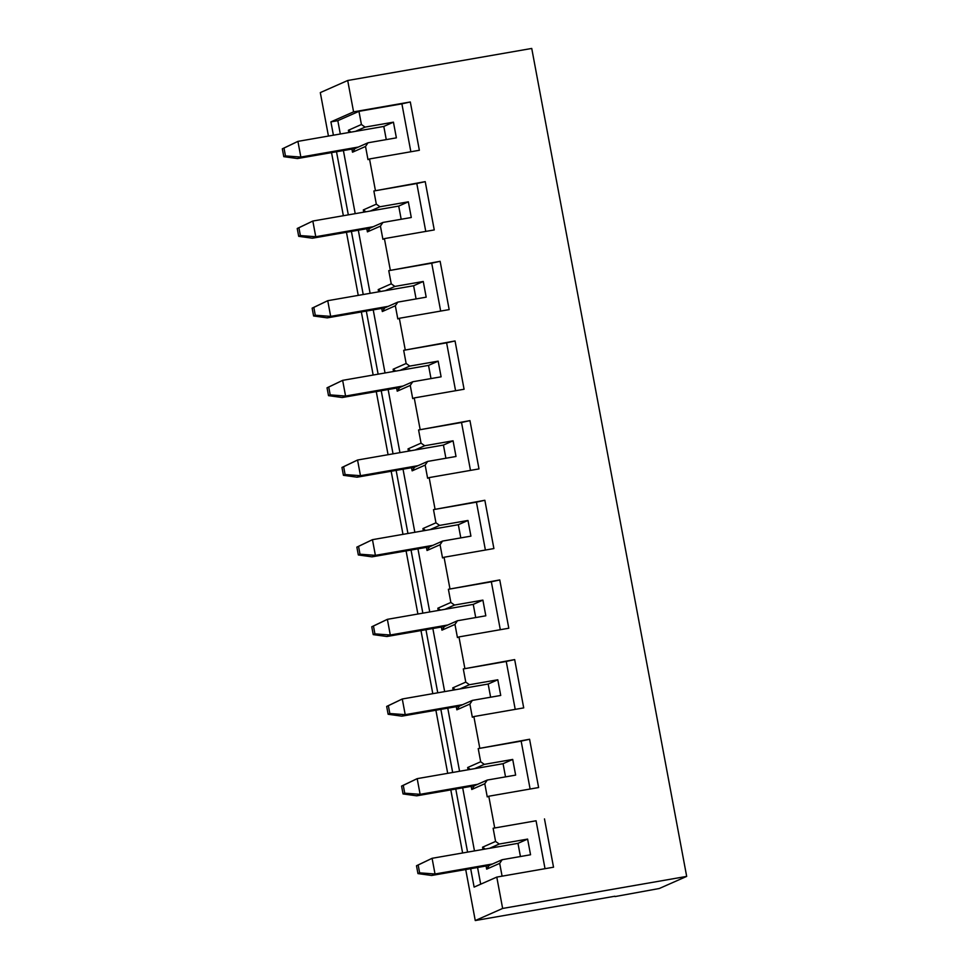 <?xml version="1.0" encoding="UTF-8"?>
<svg xmlns="http://www.w3.org/2000/svg" width="969" height="969" viewBox="0 0 969 969"><rect width="100%" height="100%" fill="white"/><g stroke="black" fill="none" stroke-linecap="round" stroke-linejoin="round"><path stroke-width="1.45" d="M354.981 148.536L368.002 142.782L365.531 146.464L352.51 152.206L354.981 148.536L297.471 158.553L283.784 156.663L285.467 155.924L284.002 148.075L297.919 141.377L300.85 157.063L297.471 158.553M358.373 147.046L300.85 157.063L285.467 155.924M386.268 139.609L383.809 126.43L297.919 141.377L282.318 148.826L283.784 156.663M284.002 148.075L282.318 148.826M369.892 228.2L382.912 222.446L380.429 226.116L367.408 231.87L369.892 228.2L312.381 238.217L298.694 236.327L300.378 235.576L298.912 227.739L312.83 221.041L315.761 236.727L312.381 238.217M373.271 226.71L315.761 236.727L300.378 235.576M401.178 219.26L398.707 206.082L312.83 221.041L297.229 228.49L298.694 236.327M298.912 227.739L297.229 228.49M384.802 307.863L397.823 302.11L395.34 305.78L382.319 311.533L384.802 307.863L327.292 317.868L313.593 315.979L315.288 315.24L313.823 307.391L327.74 300.693L330.671 316.378L327.292 317.868M388.181 306.361L330.671 316.378L315.288 315.24M416.089 298.924L413.618 285.746L327.74 300.693L312.127 308.142L313.593 315.979M313.823 307.391L312.127 308.142M399.712 387.515L412.733 381.762L410.25 385.432L397.229 391.185L399.712 387.515L342.19 397.532L328.503 395.643L330.199 394.892L328.733 387.055L342.638 380.357L345.582 396.042L342.19 397.532M403.092 386.025L345.582 396.042L330.199 394.892M430.999 378.576L428.528 365.398L342.638 380.357L327.037 387.806L328.503 395.643M328.733 387.055L327.037 387.806M414.611 467.179L427.632 461.426L425.161 465.096L412.14 470.849L414.611 467.179L357.101 477.196L343.414 475.294L345.109 474.556L343.632 466.719L357.549 460.021L360.48 475.694L357.101 477.196M418.002 465.677L360.48 475.694L345.109 474.556M445.897 458.24L443.439 445.062L357.549 460.021L341.948 467.458L343.414 475.294M343.632 466.719L341.948 467.458M429.521 546.831L442.542 541.077L440.059 544.748L427.038 550.501L429.521 546.831L372.011 556.848L358.324 554.958L360.008 554.207L358.542 546.371L372.459 539.672L375.391 555.358L372.011 556.848M432.901 545.341L375.391 555.358L360.008 554.207M460.808 537.904L458.337 524.713L372.459 539.672L356.858 547.122L358.324 554.958M358.542 546.371L356.858 547.122M444.432 626.495L457.453 620.741L454.97 624.411L441.949 630.165L444.432 626.495L386.922 636.512L373.222 634.622L374.918 633.871L373.453 626.035L387.37 619.336L390.301 635.01L386.922 636.512M447.811 624.993L390.301 635.01L374.918 633.871M475.718 617.556L473.247 604.377L387.37 619.336L371.757 626.773L373.222 634.622M373.453 626.035L371.757 626.773M459.342 706.147L472.363 700.393L469.88 704.063L456.859 709.817L459.342 706.147L401.832 716.164L388.133 714.274L389.829 713.523L388.363 705.686L402.28 698.988L405.212 714.674L401.832 716.164M462.722 704.657L405.212 714.674L389.829 713.523M490.629 697.22L488.158 684.029L402.28 698.988L386.667 706.437L388.133 714.274M388.363 705.686L386.667 706.437M474.241 785.811L487.262 780.057L484.791 783.727L471.77 789.481L474.241 785.811L416.731 795.828L403.043 793.938L404.739 793.187L403.261 785.35L417.179 778.652L420.122 794.326L416.731 795.828M477.632 784.309L420.122 794.326L404.739 793.187M505.527 776.872L503.068 763.693L417.179 778.652L401.578 786.089L403.043 793.938M403.261 785.35L401.578 786.089M486.087 865.995L486.668 869.132L489.151 865.462L431.641 875.479L417.954 873.59L419.638 872.851L418.172 865.002L432.089 858.304L435.02 873.99L431.641 875.479M492.531 863.973L435.02 873.99L419.638 872.851M520.438 856.535L517.979 843.345L432.089 858.304L416.488 865.753L417.954 873.59M418.172 865.002L416.488 865.753M485.203 849.062L482.562 847.185L495.583 841.431L499.241 844.035L489.599 848.287M615 896.579L659.295 888.5L686.682 876.4L502.645 908.45L475.258 920.55L614.927 896.228M482.562 847.185L482.986 849.438M489.151 865.462L502.172 859.709L530.552 854.767L527.608 839.093L499.241 844.035M502.172 859.709L499.689 863.379L486.668 869.132M499.689 863.379L502.087 876.158M545.026 868.684L536.063 820.779L493.124 828.253L495.583 841.431M536.063 820.779L493.124 828.253M494.638 827.587L488.776 796.227L487.25 796.893L484.791 783.727M470.292 769.398L467.652 767.521L468.075 769.786M471.176 786.344L471.77 789.481M467.652 767.521L480.672 761.767L484.33 764.371L474.689 768.635M488.776 796.227L538.619 787.543L529.583 739.25L478.214 748.601L480.672 761.767M479.74 747.923L473.865 716.563L472.339 717.242L469.88 704.063M455.382 689.746L452.753 687.869L453.177 690.122M456.266 706.68L456.859 709.817M452.753 687.869L465.774 682.115L469.42 684.72L459.791 688.971M473.865 716.563L523.708 707.891L514.672 659.586L463.303 668.937L465.774 682.115M464.829 668.271L458.955 636.912L457.441 637.578L454.97 624.411M440.471 610.082L437.843 608.205L438.267 610.47M441.367 627.028L441.949 630.165M437.843 608.205L450.864 602.452L454.522 605.056L444.88 609.319M458.955 636.912L508.798 628.227L499.762 579.934L448.393 589.285L450.864 602.452M449.919 588.607L444.056 557.248L442.53 557.926L440.059 544.748M425.561 530.431L422.932 528.553L423.356 530.806M426.457 547.364L427.038 550.501M422.932 528.553L435.953 522.8L439.611 525.404L429.97 529.655M444.056 557.248L493.899 548.563L484.851 500.27L433.494 509.621L435.953 522.8M435.008 508.955L429.146 477.596L427.62 478.262L425.161 465.096M410.662 450.767L408.022 448.889L408.446 451.154M411.546 467.712L412.14 470.849M408.022 448.889L421.043 443.136L424.701 445.74L415.059 450.004M429.146 477.596L478.989 468.911L469.953 420.619L418.584 429.97L421.043 443.136M420.11 429.291L414.235 397.932L412.709 398.61L410.25 385.432M395.752 371.103L393.123 369.237L393.547 371.49M396.636 388.048L397.229 391.185M393.123 369.237L406.144 363.484L409.79 366.088L400.161 370.34M414.235 397.932L464.078 389.247L455.042 340.955L403.673 350.306L406.144 363.484M405.199 349.639L399.325 318.28L397.811 318.946L395.34 305.78M380.841 291.451L378.213 289.574L378.637 291.839M381.738 308.396L382.319 311.533M378.213 289.574L391.234 283.82L394.892 286.424L385.25 290.688M399.325 318.28L449.168 309.595L440.132 261.303L388.763 270.654L391.234 283.82M390.289 269.976L384.414 238.616L382.9 239.295L380.429 226.116M365.931 211.787L363.302 209.922L363.726 212.175M366.827 228.732L367.408 231.87M363.302 209.922L376.323 204.168L379.981 206.76L370.34 211.024M384.414 238.616L434.257 229.932L425.221 181.639L373.864 190.99L376.323 204.168M375.378 190.324L369.516 158.952L367.99 159.631L365.531 146.464M352.51 152.206L351.917 149.081M348.816 132.523L348.392 130.258L361.413 124.504L365.071 127.109L355.429 131.36M410.856 151.758L401.893 103.853L358.954 111.338L361.413 124.504M358.954 111.338L337.818 120.677L340.313 134.001M343.401 150.558L355.211 213.652M358.312 230.21L370.122 293.316M373.222 309.874L385.032 372.98M388.133 389.538L399.943 452.632M403.031 469.19L414.841 532.296M417.942 548.854L429.751 611.948M432.852 628.506L444.662 691.612M447.763 708.169L459.572 771.263M462.673 787.821L474.471 850.927M477.572 867.485L480.697 884.188M470.68 868.684L474.12 887.095L496.782 877.09L553.529 867.207L544.481 818.902M369.516 158.952L419.359 150.28L410.311 101.975L353.576 111.859L347.701 80.5L531.739 48.45L686.682 876.4M496.782 877.09L502.645 908.45M517.979 843.345L527.608 839.093M347.701 80.5L320.303 92.6L328.443 136.072M331.543 152.63L343.353 215.724M346.454 232.281L358.251 295.388M361.352 311.945L373.162 375.039M376.263 391.597L388.072 454.703M391.173 471.261L402.983 534.355M406.084 550.913L417.893 614.019M420.982 630.577L432.792 693.671M435.893 710.229L447.702 773.335M450.803 789.892L462.613 852.986M465.714 869.544L475.258 920.55M353.576 111.859L330.913 121.876L333.409 135.2M336.509 151.758L348.319 214.864M351.408 231.421L363.218 294.515M366.318 311.073L378.128 374.179M381.229 390.737L393.039 453.831M396.139 470.389L407.949 533.495M411.038 550.053L422.847 613.147M425.948 629.705L437.758 692.811M440.859 709.369L452.668 772.463M455.769 789.02L467.579 852.126M368.002 142.782L396.382 137.852L393.438 122.167L365.071 127.109M401.893 103.853L410.311 101.975M383.809 126.43L393.438 122.167M351.032 132.135L348.392 130.258M425.766 231.421L416.803 183.516L373.864 190.99M416.803 183.516L425.221 181.639M382.912 222.446L411.28 217.504L408.349 201.818L379.981 206.76M398.707 206.082L408.349 201.818M440.677 311.073L431.714 263.168L388.763 270.654M431.714 263.168L440.132 261.303M397.823 302.11L426.19 297.168L423.259 281.482L394.892 286.424M413.618 285.746L423.259 281.482M455.575 390.737L446.612 342.832L403.673 350.306M446.612 342.832L455.042 340.955M412.733 381.762L441.101 376.82L438.17 361.146L409.79 366.088M428.528 365.398L438.17 361.146M470.486 470.389L461.523 422.484L418.584 429.97M461.523 422.484L469.953 420.619M427.632 461.426L456.011 456.484L453.068 440.798L424.701 445.74M443.439 445.062L453.068 440.798M485.396 550.053L476.433 502.148L433.494 509.621M476.433 502.148L484.851 500.27M442.542 541.077L470.922 536.136L467.979 520.462L439.611 525.404M458.337 524.713L467.979 520.462M500.307 629.705L491.344 581.8L448.393 589.285M491.344 581.8L499.762 579.934M457.453 620.741L485.82 615.799L482.889 600.114L454.522 605.056M473.247 604.377L482.889 600.114M515.217 709.369L506.242 661.464L463.303 668.937M506.242 661.464L514.672 659.586M472.363 700.393L500.731 695.451L497.8 679.778L469.42 684.72M488.158 684.029L497.8 679.778M530.116 789.02L521.152 741.115L478.214 748.601M521.152 741.115L529.583 739.25M487.262 780.057L515.641 775.115L512.71 759.43L484.33 764.371M503.068 763.693L512.71 759.43M337.818 120.677L330.913 121.876"/></g></svg>
